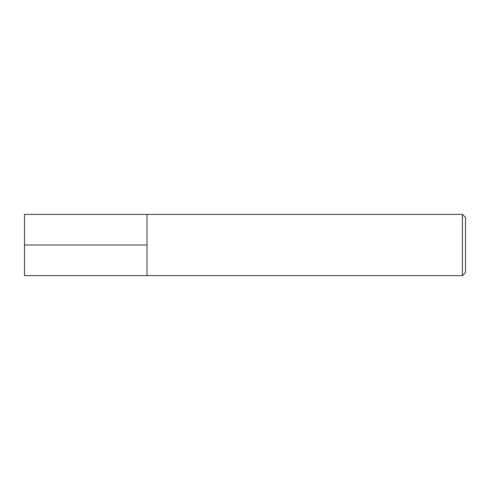 <?xml version="1.0" encoding="UTF-8"?>
<svg xmlns="http://www.w3.org/2000/svg" width="490" height="490" viewBox="0 0 490 490"><rect width="100%" height="100%" fill="white"/><g stroke="black" fill="none" stroke-linecap="round" stroke-linejoin="round"><path stroke-width="0.73" d="M147 275.625L147 214.375L24.5 214.375L24.5 275.625L147 275.625L147 214.375L462.438 214.375L462.438 275.625L147 275.625M462.438 275.625L465.5 272.562L465.5 217.438L462.438 214.375M24.5 245L147 245"/></g></svg>
